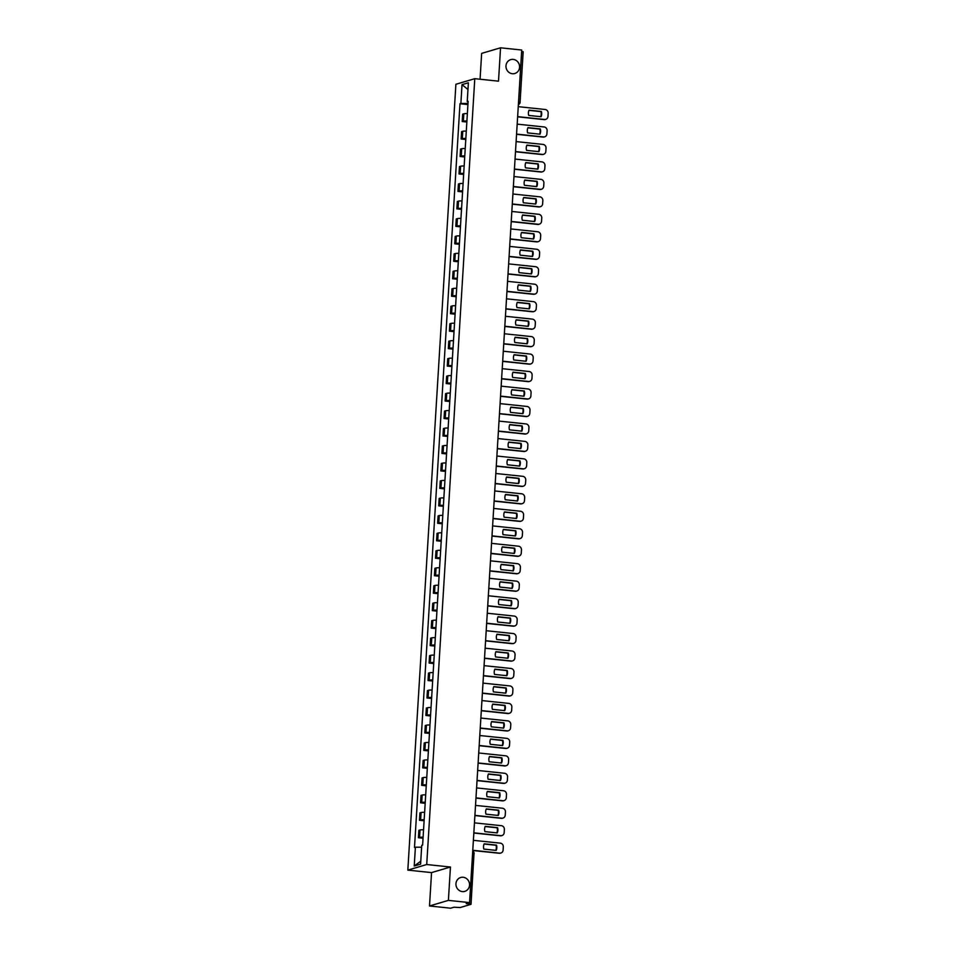 <?xml version="1.0" encoding="UTF-8"?>
<svg xmlns="http://www.w3.org/2000/svg" width="956" height="956" viewBox="0 0 956 956"><rect width="100%" height="100%" fill="white"/><g stroke="black" fill="none" stroke-linecap="round" stroke-linejoin="round"><path stroke-width="1.43" d="M463.194 877.261A7.242 6.788 -106.5 0 1 464.819 891.362A7.242 6.788 -106.5 0 1 455.988 885.041A7.242 6.788 -106.5 0 1 463.194 877.261M513.217 59.392A7.242 6.788 -106.5 0 1 514.842 73.493A7.242 6.788 -106.5 0 1 506.011 67.171A7.242 6.788 -106.5 0 1 513.217 59.392M429.507 905.977L448.4 900.385L469.575 902.607L521.713 50.023L500.55 47.8L498.506 81.164L474.785 78.679L455.893 84.271L407.83 870.115L431.55 872.601L429.507 905.977L450.67 908.2L454.016 907.208L460.195 907.555L471.021 904.304L469.527 903.946L472.623 853.218A2.259 0.741 -84 0 0 472.634 852.561M500.55 47.8L481.645 53.393L480.067 79.228M448.4 900.385L450.443 867.02L426.723 864.523L474.785 78.679M469.575 902.607L466.229 903.599L469.527 903.946M521.629 51.361L523.171 51.72L520.064 102.447L518.57 102.089L521.665 51.361M467.365 113.609A5.198 0.657 -176.5 0 0 463.827 113.812L462.668 114.146L462.214 121.543L463.373 121.197A5.198 0.657 3.5 0 1 466.91 120.994M466.851 122.021L462.214 121.543M466.301 131.08A5.198 0.657 -176.5 0 0 462.752 131.271L461.605 131.617L461.151 139.002L462.298 138.668A5.198 0.657 3.5 0 1 465.847 138.465M465.787 139.492L461.151 139.002M465.225 148.538A5.198 0.657 -176.5 0 0 461.688 148.742L460.529 149.088L460.087 156.473L461.234 156.139A5.198 0.657 3.5 0 1 464.771 155.936M464.712 156.963L460.087 156.473M464.162 166.009A5.198 0.657 -176.5 0 0 460.613 166.213L459.466 166.547L459.011 173.944L460.171 173.598A5.198 0.657 3.5 0 1 463.708 173.406M463.648 174.434L459.011 173.944M463.086 183.48A5.198 0.657 -176.5 0 0 459.549 183.683L458.402 184.018L457.948 191.415L459.095 191.069A5.198 0.657 3.5 0 1 462.644 190.865M462.573 191.893L457.948 191.415M462.023 200.951A5.198 0.657 -176.5 0 0 458.486 201.142L457.327 201.489L456.872 208.874L458.032 208.539A5.198 0.657 3.5 0 1 461.569 208.336M461.509 209.364L456.872 208.874M460.959 218.41A5.198 0.657 -176.5 0 0 457.41 218.613L456.263 218.96L455.809 226.345L456.956 226.01A5.198 0.657 3.5 0 1 460.505 225.807M460.445 226.835L455.809 226.345M459.884 235.881A5.198 0.657 -176.5 0 0 456.347 236.084L455.187 236.431L454.745 243.816L455.893 243.469A5.198 0.657 3.5 0 1 459.43 243.278M459.37 244.306L454.745 243.816M458.82 253.352A5.198 0.657 -176.5 0 0 455.271 253.555L454.124 253.89L453.67 261.287L454.829 260.94A5.198 0.657 3.5 0 1 458.366 260.737M458.306 261.777L453.67 261.287M457.745 270.823A5.198 0.657 -176.5 0 0 454.208 271.026L453.06 271.361L452.606 278.758L453.753 278.411A5.198 0.657 3.5 0 1 457.303 278.208M457.231 279.236L452.606 278.758M456.681 288.294A5.198 0.657 -176.5 0 0 453.144 288.485L451.985 288.832L451.531 296.217L452.69 295.882A5.198 0.657 3.5 0 1 456.227 295.679M456.167 296.707L451.531 296.217M455.618 305.753A5.198 0.657 -176.5 0 0 452.069 305.956L450.921 306.302L450.467 313.688L451.614 313.353A5.198 0.657 3.5 0 1 455.164 313.15M455.104 314.177L450.467 313.688M454.542 323.224A5.198 0.657 -176.5 0 0 451.005 323.427L449.846 323.761L449.404 331.158L450.551 330.812A5.198 0.657 3.5 0 1 454.088 330.621M454.028 331.648L449.404 331.158M453.479 340.695A5.198 0.657 -176.5 0 0 449.929 340.898L448.782 341.232L448.328 348.629L449.487 348.283A5.198 0.657 3.5 0 1 453.025 348.08M452.965 349.107L448.328 348.629M452.403 358.165A5.198 0.657 -176.5 0 0 448.866 358.357L447.719 358.703L447.265 366.088L448.412 365.754A5.198 0.657 3.5 0 1 451.961 365.55M451.889 366.578L447.265 366.088M451.34 375.624A5.198 0.657 -176.5 0 0 447.802 375.828L446.643 376.174L446.189 383.559L447.348 383.225A5.198 0.657 3.5 0 1 450.885 383.021M450.826 384.049L446.189 383.559M450.276 393.095A5.198 0.657 -176.5 0 0 446.727 393.298L445.58 393.645L445.126 401.03L446.273 400.684A5.198 0.657 3.5 0 1 449.822 400.492M449.75 401.52L445.126 401.03M449.2 410.566A5.198 0.657 -176.5 0 0 445.663 410.769L444.504 411.104L444.05 418.501L445.209 418.154A5.198 0.657 3.5 0 1 448.746 417.951M448.687 418.991L444.05 418.501M448.137 428.037A5.198 0.657 -176.5 0 0 444.588 428.24L443.441 428.575L442.987 435.972L444.146 435.625A5.198 0.657 3.5 0 1 447.683 435.422M447.623 436.45L442.987 435.972M447.061 445.508A5.198 0.657 -176.5 0 0 443.524 445.699L442.365 446.046L441.923 453.431L443.07 453.096A5.198 0.657 3.5 0 1 446.619 452.893M446.548 453.921L441.923 453.431M445.998 462.967A5.198 0.657 -176.5 0 0 442.461 463.17L441.302 463.517L440.847 470.902L442.007 470.567A5.198 0.657 3.5 0 1 445.544 470.364M445.484 471.392L440.847 470.902M444.934 480.438A5.198 0.657 -176.5 0 0 441.385 480.641L440.238 480.976L439.784 488.373L440.931 488.026A5.198 0.657 3.5 0 1 444.48 487.835M444.409 488.863L439.784 488.373M443.859 497.909A5.198 0.657 -176.5 0 0 440.322 498.112L439.163 498.446L438.708 505.844L439.868 505.497A5.198 0.657 3.5 0 1 443.405 505.294M443.345 506.322L438.708 505.844M442.795 515.38A5.198 0.657 -176.5 0 0 439.246 515.571L438.099 515.917L437.645 523.302L438.804 522.968A5.198 0.657 3.5 0 1 442.341 522.765M442.281 523.792L437.645 523.302M441.72 532.839A5.198 0.657 -176.5 0 0 438.183 533.042L437.023 533.388L436.581 540.773L437.729 540.439A5.198 0.657 3.5 0 1 441.266 540.236M441.206 541.263L436.581 540.773M440.656 550.309A5.198 0.657 -176.5 0 0 437.119 550.513L435.96 550.859L435.506 558.244L436.665 557.898A5.198 0.657 3.5 0 1 440.202 557.707M440.142 558.734L435.506 558.244M439.593 567.78A5.198 0.657 -176.5 0 0 436.044 567.984L434.896 568.318L434.442 575.715L435.589 575.369A5.198 0.657 3.5 0 1 439.139 575.165M439.067 576.205L434.442 575.715M438.517 585.251A5.198 0.657 -176.5 0 0 434.98 585.454L433.821 585.789L433.367 593.186L434.526 592.84A5.198 0.657 3.5 0 1 438.063 592.636M438.003 593.664L433.367 593.186M437.454 602.71A5.198 0.657 -176.5 0 0 433.905 602.913L432.757 603.26L432.303 610.645L433.45 610.31A5.198 0.657 3.5 0 1 437 610.107M436.94 611.135L432.303 610.645M436.378 620.181A5.198 0.657 -176.5 0 0 432.841 620.384L431.682 620.731L431.24 628.116L432.387 627.781A5.198 0.657 3.5 0 1 435.924 627.578M435.864 628.606L431.24 628.116M435.315 637.652A5.198 0.657 -176.5 0 0 431.765 637.855L430.618 638.19L430.164 645.587L431.323 645.24A5.198 0.657 3.5 0 1 434.861 645.037M434.801 646.077L430.164 645.587M434.239 655.123A5.198 0.657 -176.5 0 0 430.702 655.326L429.555 655.661L429.101 663.058L430.248 662.711A5.198 0.657 3.5 0 1 433.797 662.508M433.725 663.536L429.101 663.058M433.176 672.594A5.198 0.657 -176.5 0 0 429.638 672.785L428.479 673.132L428.025 680.517L429.184 680.182A5.198 0.657 3.5 0 1 432.721 679.979M432.662 681.007L428.025 680.517M432.112 690.053A5.198 0.657 -176.5 0 0 428.563 690.256L427.416 690.602L426.962 697.988L428.109 697.653A5.198 0.657 3.5 0 1 431.658 697.45M431.598 698.478L426.962 697.988M431.036 707.524A5.198 0.657 -176.5 0 0 427.499 707.727L426.34 708.073L425.898 715.458L427.045 715.112A5.198 0.657 3.5 0 1 430.582 714.921M430.523 715.948L425.898 715.458M429.973 724.995A5.198 0.657 -176.5 0 0 426.424 725.198L425.277 725.532L424.823 732.929L425.982 732.583A5.198 0.657 3.5 0 1 429.519 732.38M429.459 733.419L424.823 732.929M428.897 742.465A5.198 0.657 -176.5 0 0 425.36 742.669L424.213 743.003L423.759 750.4L424.906 750.054A5.198 0.657 3.5 0 1 428.455 749.851M428.384 750.878L423.759 750.4M427.834 759.924A5.198 0.657 -176.5 0 0 424.297 760.128L423.138 760.474L422.683 767.859L423.843 767.525A5.198 0.657 3.5 0 1 427.38 767.321M427.32 768.349L422.683 767.859M426.77 777.395A5.198 0.657 -176.5 0 0 423.221 777.598L422.074 777.945L421.62 785.33L422.767 784.995A5.198 0.657 3.5 0 1 426.316 784.792M426.257 785.82L421.62 785.33M425.695 794.866A5.198 0.657 -176.5 0 0 422.158 795.069L420.999 795.404L420.556 802.801L421.704 802.454A5.198 0.657 3.5 0 1 425.241 802.251M425.181 803.291L420.556 802.801M424.631 812.337A5.198 0.657 -176.5 0 0 421.082 812.54L419.935 812.875L419.481 820.272L420.64 819.925A5.198 0.657 3.5 0 1 424.177 819.722M424.117 820.75L419.481 820.272M423.556 829.808A5.198 0.657 -176.5 0 0 420.019 829.999L418.871 830.346L418.417 837.731L419.565 837.396A5.198 0.657 3.5 0 1 423.114 837.193M423.042 838.221L418.417 837.731M467.986 103.463L460.876 103.463L462.023 84.654L468.38 82.766L467.233 101.587L468.082 101.862M420.771 861.177L414.235 866.017L420.592 864.14L421.739 845.331L422.624 845.068L468.117 101.324L467.233 101.587M414.235 866.017L415.394 847.207L421.62 847.207M460.876 103.463L459.991 103.726L414.498 847.47L415.394 847.207M407.83 870.115L426.723 864.523M431.55 872.601L450.443 867.02M467.914 104.562L459.991 103.726M462.023 84.654L467.962 89.494M528.967 110.358L540.869 111.601A7.062 6.62 -106.5 0 1 540.642 116.68M545.494 119.416A3.394 3.179 -106.5 0 1 544.084 119.608L517.626 116.823M541.371 111.458L529.05 110.167A7.062 6.62 -106.5 0 0 528.728 115.425L541.048 116.728A7.062 6.62 -106.5 0 0 541.371 111.458L540.869 111.601M517.638 116.632L544.573 119.464A3.394 3.179 73.5 0 0 547.979 116.441L548.17 113.19A3.394 3.179 73.5 0 0 545.183 109.498L518.248 106.666M527.891 127.817L539.805 129.072A7.062 6.62 -106.5 0 1 539.566 134.151M544.43 136.887A3.394 3.179 -106.5 0 1 543.02 137.078L516.563 134.294M540.295 128.929L527.975 127.638A7.062 6.62 -106.5 0 0 527.652 132.896L539.973 134.187A7.062 6.62 -106.5 0 0 540.295 128.929L539.805 129.072M516.575 134.091L543.51 136.935A3.394 3.179 73.5 0 0 546.904 133.9L547.107 130.661A3.394 3.179 73.5 0 0 544.119 126.969L517.184 124.137M526.828 145.288L538.742 146.543A7.062 6.62 -106.5 0 1 538.503 151.622M543.366 154.358A3.394 3.179 -106.5 0 1 541.956 154.537L515.499 151.765M539.232 146.399L526.911 145.097A7.062 6.62 -106.5 0 0 526.589 150.367L538.909 151.657A7.062 6.62 -106.5 0 0 539.232 146.399L538.742 146.543M515.511 151.562L542.446 154.394A3.394 3.179 73.5 0 0 545.84 151.371L546.031 148.132A3.394 3.179 73.5 0 0 543.056 144.428L516.12 141.596M525.752 162.759L537.666 164.014A7.062 6.62 -106.5 0 1 537.427 169.081M542.291 171.817A3.394 3.179 -106.5 0 1 540.881 172.008L514.424 169.224M538.156 163.87L525.836 162.568A7.062 6.62 -106.5 0 0 525.513 167.838L537.834 169.128A7.062 6.62 -106.5 0 0 538.156 163.87L537.666 164.014M514.436 169.033L541.371 171.865A3.394 3.179 73.5 0 0 544.765 168.842L544.968 165.591A3.394 3.179 73.5 0 0 541.98 161.899L515.045 159.066M524.689 180.23L536.603 181.473A7.062 6.62 -106.5 0 1 536.364 186.551M541.227 189.288A3.394 3.179 -106.5 0 1 539.817 189.479L513.36 186.695M537.093 181.329L524.772 180.039A7.062 6.62 -106.5 0 0 524.45 185.297L536.77 186.599A7.062 6.62 -106.5 0 0 537.093 181.329L536.603 181.473M513.372 186.504L540.307 189.336A3.394 3.179 73.5 0 0 543.701 186.312L543.904 183.062A3.394 3.179 73.5 0 0 540.917 179.37L513.981 176.537M523.625 197.689L535.527 198.944A7.062 6.62 -106.5 0 1 535.3 204.022M540.152 206.759A3.394 3.179 -106.5 0 1 538.742 206.95L512.285 204.166M536.029 198.8L523.709 197.51A7.062 6.62 -106.5 0 0 523.386 202.768L535.707 204.058A7.062 6.62 -106.5 0 0 536.029 198.8L535.527 198.944M512.297 203.975L539.232 206.807A3.394 3.179 73.5 0 0 542.638 203.783L542.829 200.533A3.394 3.179 73.5 0 0 539.841 196.84L512.906 194.008M522.55 215.16L534.464 216.415A7.062 6.62 -106.5 0 1 534.225 221.493M539.088 224.23A3.394 3.179 -106.5 0 1 537.678 224.421L511.221 221.637M534.954 216.271L522.633 214.969A7.062 6.62 -106.5 0 0 522.311 220.239L534.631 221.529A7.062 6.62 -106.5 0 0 534.954 216.271L534.464 216.415M511.233 221.434L538.168 224.266A3.394 3.179 73.5 0 0 541.562 221.242L541.765 218.004A3.394 3.179 73.5 0 0 538.778 214.299L511.842 211.467M521.486 232.631L533.4 233.885A7.062 6.62 -106.5 0 1 533.161 238.952M538.013 241.689A3.394 3.179 -106.5 0 1 536.603 241.88L510.157 239.108M533.89 233.742L521.57 232.439A7.062 6.62 -106.5 0 0 521.247 237.709L533.567 239A7.062 6.62 -106.5 0 0 533.89 233.742L533.4 233.885M510.169 238.904L537.105 241.737A3.394 3.179 73.5 0 0 540.499 238.713L540.69 235.463A3.394 3.179 73.5 0 0 537.714 231.77L510.779 228.938M520.411 250.102L532.325 251.356A7.062 6.62 -106.5 0 1 532.086 256.423M536.949 259.16A3.394 3.179 -106.5 0 1 535.539 259.351L509.082 256.567M532.815 251.201L520.494 249.91A7.062 6.62 -106.5 0 0 520.172 255.168L532.492 256.471A7.062 6.62 -106.5 0 0 532.815 251.201L532.325 251.356M509.094 256.375L536.029 259.207A3.394 3.179 73.5 0 0 539.423 256.184L539.626 252.934A3.394 3.179 73.5 0 0 536.639 249.241L509.703 246.409M519.347 267.572L531.261 268.815A7.062 6.62 -106.5 0 1 531.022 273.894M535.886 276.631A3.394 3.179 -106.5 0 1 534.476 276.822L508.018 274.037M531.751 268.672L519.431 267.381A7.062 6.62 -106.5 0 0 519.108 272.639L531.428 273.942A7.062 6.62 -106.5 0 0 531.751 268.672L531.261 268.815M508.03 273.846L534.966 276.678A3.394 3.179 73.5 0 0 538.359 273.655L538.563 270.405A3.394 3.179 73.5 0 0 535.575 266.712L508.64 263.88M518.283 285.031L530.186 286.286A7.062 6.62 -106.5 0 1 529.947 291.365M534.81 294.101A3.394 3.179 -106.5 0 1 533.4 294.293L506.943 291.508M530.688 286.143L518.367 284.852A7.062 6.62 -106.5 0 0 518.044 290.11L530.365 291.401A7.062 6.62 -106.5 0 0 530.688 286.143L530.186 286.286M506.955 291.305L533.89 294.137A3.394 3.179 73.5 0 0 537.296 291.114L537.487 287.876A3.394 3.179 73.5 0 0 534.5 284.183L507.564 281.351M517.208 302.502L529.122 303.757A7.062 6.62 -106.5 0 1 528.883 308.836M533.747 311.572A3.394 3.179 -106.5 0 1 532.337 311.752L505.879 308.979M529.612 303.614L517.292 302.311A7.062 6.62 -106.5 0 0 516.969 307.581L529.289 308.872A7.062 6.62 -106.5 0 0 529.612 303.614L529.122 303.757M505.891 308.776L532.827 311.608A3.394 3.179 73.5 0 0 536.22 308.585L536.424 305.334A3.394 3.179 73.5 0 0 533.436 301.642L506.501 298.81M516.144 319.973L528.059 321.228A7.062 6.62 -106.5 0 1 527.82 326.295M532.671 329.031A3.394 3.179 -106.5 0 1 531.261 329.223L504.816 326.438M528.548 321.073L516.228 319.782A7.062 6.62 -106.5 0 0 515.905 325.04L528.226 326.343A7.062 6.62 -106.5 0 0 528.548 321.073L528.059 321.228M504.828 326.247L531.763 329.079A3.394 3.179 73.5 0 0 535.157 326.056L535.348 322.805A3.394 3.179 73.5 0 0 532.373 319.113L505.437 316.281M515.069 337.444L526.983 338.687A7.062 6.62 -106.5 0 1 526.744 343.766M531.608 346.502A3.394 3.179 -106.5 0 1 530.198 346.693L503.74 343.909M527.473 338.544L515.153 337.253A7.062 6.62 -106.5 0 0 514.83 342.511L527.15 343.813A7.062 6.62 -106.5 0 0 527.473 338.544L526.983 338.687M503.752 343.718L530.688 346.55A3.394 3.179 73.5 0 0 534.081 343.527L534.285 340.276A3.394 3.179 73.5 0 0 531.297 336.584L504.362 333.752M514.005 354.903L525.92 356.158A7.062 6.62 -106.5 0 1 525.681 361.237M530.544 363.973A3.394 3.179 -106.5 0 1 529.134 364.164L502.677 361.38M526.409 356.014L514.089 354.724A7.062 6.62 -106.5 0 0 513.766 359.982L526.087 361.272A7.062 6.62 -106.5 0 0 526.409 356.014L525.92 356.158M502.689 361.189L529.624 364.021A3.394 3.179 73.5 0 0 533.018 360.998L533.221 357.747A3.394 3.179 73.5 0 0 530.233 354.055L503.298 351.222M512.93 372.374L524.844 373.629A7.062 6.62 -106.5 0 1 524.605 378.707M529.469 381.444A3.394 3.179 -106.5 0 1 528.059 381.635L501.601 378.851M525.334 373.485L513.025 372.183A7.062 6.62 -106.5 0 0 512.703 377.453L525.023 378.743A7.062 6.62 -106.5 0 0 525.334 373.485L524.844 373.629M501.613 378.648L528.548 381.48A3.394 3.179 73.5 0 0 531.954 378.457L532.145 375.218A3.394 3.179 73.5 0 0 529.158 371.514L502.223 368.681M511.866 389.845L523.78 391.1A7.062 6.62 -106.5 0 1 523.541 396.166M528.405 398.903A3.394 3.179 -106.5 0 1 526.995 399.094L500.538 396.322M524.27 390.956L511.95 389.654A7.062 6.62 -106.5 0 0 511.627 394.924L523.948 396.214A7.062 6.62 -106.5 0 0 524.27 390.956L523.78 391.1M500.55 396.119L527.485 398.951A3.394 3.179 73.5 0 0 530.879 395.927L531.082 392.677A3.394 3.179 73.5 0 0 528.094 388.984L501.159 386.152M510.803 407.316L522.717 408.57A7.062 6.62 -106.5 0 1 522.478 413.637M527.33 416.374A3.394 3.179 -106.5 0 1 525.92 416.565L499.462 413.781M523.207 408.415L510.886 407.125A7.062 6.62 -106.5 0 0 510.564 412.383L522.884 413.685A7.062 6.62 -106.5 0 0 523.207 408.415L522.717 408.57M499.486 413.59L526.421 416.422A3.394 3.179 73.5 0 0 529.815 413.398L530.006 410.148A3.394 3.179 73.5 0 0 527.031 406.455L500.096 403.623M509.727 424.775L521.641 426.029A7.062 6.62 -106.5 0 1 521.402 431.108M526.266 433.845A3.394 3.179 -106.5 0 1 524.856 434.036L498.399 431.252M522.131 425.886L509.811 424.595A7.062 6.62 -106.5 0 0 509.488 429.853L521.809 431.156A7.062 6.62 -106.5 0 0 522.131 425.886L521.641 426.029M498.411 431.06L525.346 433.893A3.394 3.179 73.5 0 0 528.74 430.869L528.943 427.619A3.394 3.179 73.5 0 0 525.955 423.926L499.02 421.094M508.664 442.246L520.578 443.5A7.062 6.62 -106.5 0 1 520.339 448.579M525.202 451.316A3.394 3.179 -106.5 0 1 523.792 451.507L497.335 448.723M521.068 443.357L508.747 442.066A7.062 6.62 -106.5 0 0 508.425 447.324L520.745 448.615A7.062 6.62 -106.5 0 0 521.068 443.357L520.578 443.5M497.347 448.519L524.282 451.351A3.394 3.179 73.5 0 0 527.676 448.328L527.879 445.09A3.394 3.179 73.5 0 0 524.892 441.397L497.957 438.565M507.588 459.716L519.502 460.971A7.062 6.62 -106.5 0 1 519.263 466.05M524.127 468.787A3.394 3.179 -106.5 0 1 522.717 468.966L496.26 466.193M519.992 460.828L507.684 459.525A7.062 6.62 -106.5 0 0 507.361 464.795L519.682 466.086A7.062 6.62 -106.5 0 0 519.992 460.828L519.502 460.971M496.272 465.99L523.207 468.822A3.394 3.179 73.5 0 0 526.613 465.799L526.804 462.549A3.394 3.179 73.5 0 0 523.816 458.856L496.881 456.024M506.525 477.187L518.439 478.442A7.062 6.62 -106.5 0 1 518.2 483.509M523.063 486.245A3.394 3.179 -106.5 0 1 521.653 486.437L495.196 483.652M518.929 478.287L506.608 476.996A7.062 6.62 -106.5 0 0 506.286 482.254L518.606 483.557A7.062 6.62 -106.5 0 0 518.929 478.287L518.439 478.442M495.208 483.461L522.143 486.293A3.394 3.179 73.5 0 0 525.537 483.27L525.74 480.02A3.394 3.179 73.5 0 0 522.753 476.327L495.817 473.495M505.461 494.658L517.375 495.901A7.062 6.62 -106.5 0 1 517.136 500.98M521.988 503.716A3.394 3.179 -106.5 0 1 520.578 503.908L494.121 501.123M517.865 495.758L505.545 494.467A7.062 6.62 -106.5 0 0 505.222 499.725L517.543 501.028A7.062 6.62 -106.5 0 0 517.865 495.758L517.375 495.901M494.133 500.932L521.08 503.764A3.394 3.179 73.5 0 0 524.474 500.741L524.665 497.49A3.394 3.179 73.5 0 0 521.689 493.798L494.742 490.966M504.386 512.117L516.3 513.372A7.062 6.62 -106.5 0 1 516.061 518.451M520.924 521.187A3.394 3.179 -106.5 0 1 519.514 521.379L493.057 518.594M516.79 513.229L504.469 511.938A7.062 6.62 -106.5 0 0 504.147 517.196L516.467 518.487A7.062 6.62 -106.5 0 0 516.79 513.229L516.3 513.372M493.069 518.403L520.004 521.235A3.394 3.179 73.5 0 0 523.398 518.212L523.601 514.961A3.394 3.179 73.5 0 0 520.614 511.269L493.678 508.437M503.322 529.588L515.236 530.843A7.062 6.62 -106.5 0 1 514.997 535.922M519.861 538.658A3.394 3.179 -106.5 0 1 518.451 538.849L491.993 536.065M515.726 530.7L503.406 529.397A7.062 6.62 -106.5 0 0 503.083 534.667L515.404 535.957A7.062 6.62 -106.5 0 0 515.726 530.7L515.236 530.843M492.005 535.862L518.941 538.694A3.394 3.179 73.5 0 0 522.335 535.671L522.538 532.432A3.394 3.179 73.5 0 0 519.55 528.728L492.615 525.896M502.247 547.059L514.161 548.314A7.062 6.62 -106.5 0 1 513.922 553.381M518.785 556.117A3.394 3.179 -106.5 0 1 517.375 556.308L490.918 553.536M514.651 548.17L502.33 546.868A7.062 6.62 -106.5 0 0 502.02 552.138L514.328 553.428A7.062 6.62 -106.5 0 0 514.651 548.17L514.161 548.314M490.93 553.333L517.865 556.165A3.394 3.179 73.5 0 0 521.259 553.142L521.462 549.891A3.394 3.179 73.5 0 0 518.475 546.199L491.539 543.366M501.183 564.53L513.097 565.785A7.062 6.62 -106.5 0 1 512.858 570.851M517.722 573.588A3.394 3.179 -106.5 0 1 516.312 573.779L489.854 570.995M513.587 565.629L501.267 564.339A7.062 6.62 -106.5 0 0 500.944 569.597L513.264 570.899A7.062 6.62 -106.5 0 0 513.587 565.629L513.097 565.785M489.866 570.804L516.802 573.636A3.394 3.179 73.5 0 0 520.195 570.613L520.399 567.362A3.394 3.179 73.5 0 0 517.411 563.67L490.476 560.837M500.119 581.989L512.022 583.244A7.062 6.62 -106.5 0 1 511.795 588.322M516.646 591.059A3.394 3.179 -106.5 0 1 515.236 591.25L488.779 588.466M512.524 583.1L500.203 581.81A7.062 6.62 -106.5 0 0 499.88 587.068L512.201 588.37A7.062 6.62 -106.5 0 0 512.524 583.1L512.022 583.244M488.791 588.275L515.726 591.107A3.394 3.179 73.5 0 0 519.132 588.083L519.323 584.833A3.394 3.179 73.5 0 0 516.336 581.14L489.4 578.308M499.044 599.46L510.958 600.715A7.062 6.62 -106.5 0 1 510.719 605.793M515.583 608.53A3.394 3.179 -106.5 0 1 514.173 608.721L487.715 605.937M511.448 600.571L499.128 599.281A7.062 6.62 -106.5 0 0 498.805 604.539L511.125 605.829A7.062 6.62 -106.5 0 0 511.448 600.571L510.958 600.715M487.727 605.734L514.663 608.566A3.394 3.179 73.5 0 0 518.056 605.542L518.26 602.304A3.394 3.179 73.5 0 0 515.272 598.599L488.337 595.767M497.98 616.931L509.895 618.185A7.062 6.62 -106.5 0 1 509.656 623.264M514.519 626.001A3.394 3.179 -106.5 0 1 513.109 626.18L486.652 623.408M510.385 618.042L498.064 616.74A7.062 6.62 -106.5 0 0 497.741 622.009L510.062 623.3A7.062 6.62 -106.5 0 0 510.385 618.042L509.895 618.185M486.664 623.204L513.599 626.037A3.394 3.179 73.5 0 0 516.993 623.013L517.184 619.763A3.394 3.179 73.5 0 0 514.209 616.07L487.273 613.238M496.905 634.402L508.819 635.656A7.062 6.62 -106.5 0 1 508.58 640.723M513.444 643.46A3.394 3.179 -106.5 0 1 512.034 643.651L485.576 640.867M509.309 635.501L496.989 634.21A7.062 6.62 -106.5 0 0 496.678 639.468L508.986 640.771A7.062 6.62 -106.5 0 0 509.309 635.501L508.819 635.656M485.588 640.675L512.524 643.508A3.394 3.179 73.5 0 0 515.917 640.484L516.12 637.234A3.394 3.179 73.5 0 0 513.133 633.541L486.198 630.709M495.841 651.873L507.755 653.115A7.062 6.62 -106.5 0 1 507.517 658.194M512.38 660.931A3.394 3.179 -106.5 0 1 510.97 661.122L484.513 658.337M508.245 652.972L495.925 651.681A7.062 6.62 -106.5 0 0 495.602 656.939L507.923 658.242A7.062 6.62 -106.5 0 0 508.245 652.972L507.755 653.115M484.525 658.146L511.46 660.978A3.394 3.179 73.5 0 0 514.854 657.955L515.057 654.705A3.394 3.179 73.5 0 0 512.069 651.012L485.134 648.18M494.778 669.331L506.68 670.586A7.062 6.62 -106.5 0 1 506.453 675.665M511.305 678.402A3.394 3.179 -106.5 0 1 509.895 678.593L483.437 675.808M507.182 670.443L494.861 669.152A7.062 6.62 -106.5 0 0 494.539 674.41L506.859 675.701A7.062 6.62 -106.5 0 0 507.182 670.443L506.68 670.586M483.449 675.617L510.385 678.449A3.394 3.179 73.5 0 0 513.79 675.426L513.981 672.176A3.394 3.179 73.5 0 0 510.994 668.483L484.059 665.651M493.702 686.802L505.616 688.057A7.062 6.62 -106.5 0 1 505.377 693.136M510.241 695.872A3.394 3.179 -106.5 0 1 508.831 696.064L482.374 693.279M506.106 687.914L493.786 686.611A7.062 6.62 -106.5 0 0 493.463 691.881L505.784 693.172A7.062 6.62 -106.5 0 0 506.106 687.914L505.616 688.057M482.386 693.076L509.321 695.908A3.394 3.179 73.5 0 0 512.715 692.885L512.918 689.646A3.394 3.179 73.5 0 0 509.93 685.942L482.995 683.11M492.639 704.273L504.553 705.528A7.062 6.62 -106.5 0 1 504.314 710.595M509.178 713.331A3.394 3.179 -106.5 0 1 507.767 713.523L481.31 710.738M505.043 705.385L492.722 704.082A7.062 6.62 -106.5 0 0 492.4 709.352L504.72 710.643A7.062 6.62 -106.5 0 0 505.043 705.385L504.553 705.528M481.322 710.547L508.257 713.379A3.394 3.179 73.5 0 0 511.651 710.356L511.842 707.105A3.394 3.179 73.5 0 0 508.867 703.413L481.932 700.581M491.563 721.744L503.477 722.999A7.062 6.62 -106.5 0 1 503.238 728.066M508.102 730.802A3.394 3.179 -106.5 0 1 506.692 730.993L480.235 728.209M503.967 722.844L491.647 721.553A7.062 6.62 -106.5 0 0 491.324 726.811L503.645 728.113A7.062 6.62 -106.5 0 0 503.967 722.844L503.477 722.999M480.247 728.018L507.182 730.85A3.394 3.179 73.5 0 0 510.576 727.827L510.779 724.576A3.394 3.179 73.5 0 0 507.791 720.884L480.856 718.052M490.5 739.203L502.414 740.458A7.062 6.62 -106.5 0 1 502.175 745.537M507.039 748.273A3.394 3.179 -106.5 0 1 505.628 748.464L479.171 745.68M502.904 740.314L490.583 739.024A7.062 6.62 -106.5 0 0 490.261 744.282L502.581 745.584A7.062 6.62 -106.5 0 0 502.904 740.314L502.414 740.458M479.183 745.489L506.118 748.321A3.394 3.179 73.5 0 0 509.512 745.298L509.715 742.047A3.394 3.179 73.5 0 0 506.728 738.355L479.793 735.523M489.436 756.674L501.338 757.929A7.062 6.62 -106.5 0 1 501.111 763.008M505.963 765.744A3.394 3.179 -106.5 0 1 504.553 765.935L478.096 763.151M501.84 757.785L489.52 756.483A7.062 6.62 -106.5 0 0 489.197 761.753L501.518 763.043A7.062 6.62 -106.5 0 0 501.84 757.785L501.338 757.929M478.108 762.948L505.043 765.78A3.394 3.179 73.5 0 0 508.449 762.757L508.64 759.518A3.394 3.179 73.5 0 0 505.652 755.814L478.717 752.981M488.361 774.145L500.275 775.4A7.062 6.62 -106.5 0 1 500.036 780.466M504.899 783.215A3.394 3.179 -106.5 0 1 503.489 783.394L477.032 780.622M500.765 775.256L488.444 773.954A7.062 6.62 -106.5 0 0 488.122 779.224L500.442 780.514A7.062 6.62 -106.5 0 0 500.765 775.256L500.275 775.4M477.044 780.419L503.979 783.251A3.394 3.179 73.5 0 0 507.373 780.227L507.576 776.977A3.394 3.179 73.5 0 0 504.589 773.285L477.653 770.452M487.297 791.616L499.211 792.871A7.062 6.62 -106.5 0 1 498.972 797.937M503.836 800.674A3.394 3.179 -106.5 0 1 502.414 800.865L475.969 798.081M499.701 792.715L487.381 791.425A7.062 6.62 -106.5 0 0 487.058 796.683L499.379 797.985A7.062 6.62 -106.5 0 0 499.701 792.715L499.211 792.871M475.98 797.89L502.916 800.722A3.394 3.179 73.5 0 0 506.31 797.698L506.501 794.448A3.394 3.179 73.5 0 0 503.525 790.755L476.59 787.923M486.222 809.087L498.136 810.33A7.062 6.62 -106.5 0 1 497.897 815.408M502.76 818.145A3.394 3.179 -106.5 0 1 501.35 818.336L474.893 815.552M498.626 810.186L486.305 808.895A7.062 6.62 -106.5 0 0 485.983 814.154L498.303 815.456A7.062 6.62 -106.5 0 0 498.626 810.186L498.136 810.33M474.905 815.36L501.84 818.193A3.394 3.179 73.5 0 0 505.234 815.169L505.437 811.919A3.394 3.179 73.5 0 0 502.45 808.226L475.514 805.394M485.158 826.546L497.072 827.8A7.062 6.62 -106.5 0 1 496.833 832.879M501.697 835.616A3.394 3.179 -106.5 0 1 500.287 835.807L473.829 833.023M497.562 827.657L485.242 826.366A7.062 6.62 -106.5 0 0 484.919 831.624L497.24 832.915A7.062 6.62 -106.5 0 0 497.562 827.657L497.072 827.8M473.841 832.831L500.777 835.663A3.394 3.179 73.5 0 0 504.171 832.64L504.374 829.39A3.394 3.179 73.5 0 0 501.386 825.697L474.451 822.865M484.095 844.017L495.997 845.271A7.062 6.62 -106.5 0 1 495.77 850.35M500.621 853.087A3.394 3.179 -106.5 0 1 499.211 853.266L472.754 850.493M496.499 845.128L484.178 843.825A7.062 6.62 -106.5 0 0 483.856 849.095L496.176 850.386A7.062 6.62 -106.5 0 0 496.499 845.128L495.997 845.271M472.766 850.29L499.701 853.122A3.394 3.179 73.5 0 0 503.107 850.099L503.298 846.861A3.394 3.179 73.5 0 0 500.311 843.156L473.375 840.324M420.64 819.925L421.082 812.54M421.704 802.454L422.158 795.069M422.767 784.995L423.221 777.598M423.843 767.525L424.297 760.128M424.906 750.054L425.36 742.669M425.982 732.583L426.424 725.198M427.045 715.112L427.499 707.727M428.109 697.653L428.563 690.256M429.184 680.182L429.638 672.785M430.248 662.711L430.702 655.326M431.323 645.24L431.765 637.855M432.387 627.781L432.841 620.384M433.45 610.31L433.905 602.913M434.526 592.84L434.98 585.454M435.589 575.369L436.044 567.984M436.665 557.898L437.119 550.513M437.729 540.439L438.183 533.042M438.804 522.968L439.246 515.571M439.868 505.497L440.322 498.112M440.931 488.026L441.385 480.641M442.007 470.567L442.461 463.17M443.07 453.096L443.524 445.699M444.146 435.625L444.588 428.24M445.209 418.154L445.663 410.769M446.273 400.684L446.727 393.298M447.348 383.225L447.802 375.828M448.412 365.754L448.866 358.357M449.487 348.283L449.929 340.898M450.551 330.812L451.005 323.427M451.614 313.353L452.069 305.956M452.69 295.882L453.144 288.485M453.753 278.411L454.208 271.026M454.829 260.94L455.271 253.555M455.893 243.469L456.347 236.084M456.956 226.01L457.41 218.613M458.032 208.539L458.486 201.142M459.095 191.069L459.549 183.683M460.171 173.598L460.613 166.213M461.234 156.139L461.688 148.742M462.298 138.668L462.752 131.271M463.373 121.197L463.827 113.812M419.565 837.396L420.019 829.999M518.487 102.758A2.259 0.741 -84 0 0 518.57 102.089L518.534 102.089M472.587 853.218L474.128 853.577A2.259 2.259 0 0 0 472.706 851.342M473.997 853.672L471.021 904.304M519.933 102.531L520.064 102.447A2.259 2.259 0 0 1 518.451 104.479A2.259 2.115 -106.5 0 1 518.379 104.503L518.451 104.479A2.259 2.115 -106.5 0 0 519.933 102.531"/></g></svg>
